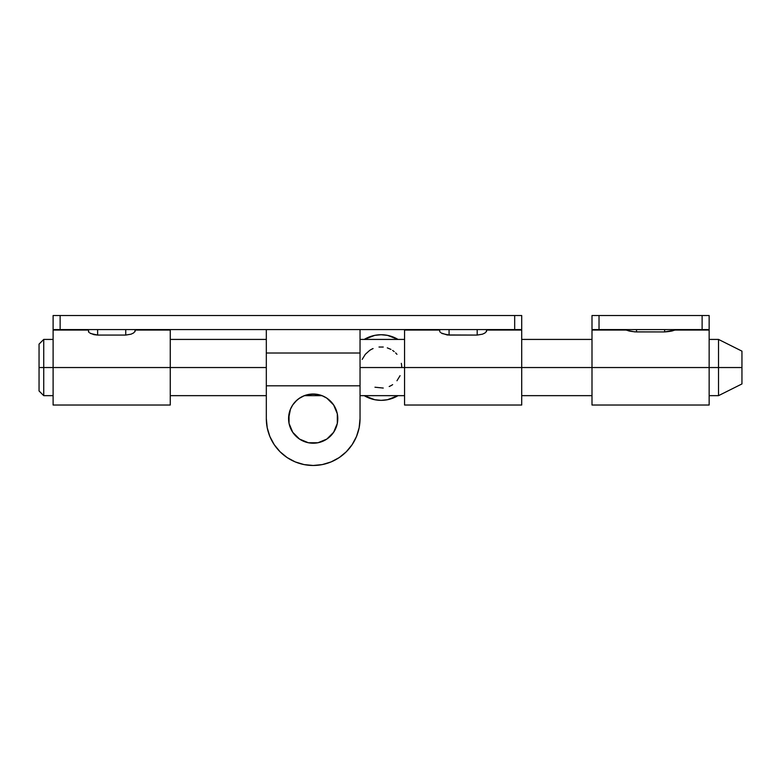 <?xml version="1.0" encoding="UTF-8"?>
<svg xmlns="http://www.w3.org/2000/svg" width="781" height="781" viewBox="0 0 781 781"><rect width="100%" height="100%" fill="white"/><g stroke="black" fill="none" stroke-linecap="round" stroke-linejoin="round"><path stroke-width="1.17" d="M53.108 405.027L53.108 367.539L43.736 367.539L43.736 339.423L43.736 367.539L39.05 367.539L39.05 390.969L39.05 344.109L39.05 367.539L53.108 367.539L53.108 330.051L53.108 405.027L170.258 405.027L170.258 367.539L53.108 367.539L170.258 367.539L170.258 330.051L135.113 330.051M334.112 405.69A24.601 24.601 0 0 0 333.643 404.958A24.601 24.601 0 0 1 337.782 418.616A24.601 24.601 0 0 0 334.131 405.72L333.877 405.31M298.928 398.564L304.346 395.655L322.016 395.655A24.601 24.601 0 0 1 330.568 401.209A24.601 24.601 0 0 0 322.016 395.655L326.849 398.164L333.633 404.948A24.601 24.601 0 0 0 330.588 401.229A24.601 24.601 0 0 1 333.633 404.939L337.314 413.813L337.782 418.616L337.333 413.959M289.029 413.959L289.048 423.419L288.579 418.616A24.601 24.601 0 0 1 313.181 394.014A24.601 24.601 0 0 1 337.782 418.616L337.314 423.419L337.782 418.616A24.601 24.601 0 0 1 313.181 443.217A24.601 24.601 0 0 1 288.579 418.616L290.454 409.205L292.729 404.948L296.858 400.204M316.861 394.288L309.501 394.288M521.708 315.524L521.708 329.582L521.708 315.524L514.679 315.524L521.708 315.524M404.558 405.027L404.558 367.539L360.041 367.539L404.558 367.539L404.558 330.051L404.558 405.027L521.708 405.027L521.708 367.539L404.558 367.539L521.708 367.539L521.708 330.051L521.708 405.027M53.108 315.524L514.679 315.524L53.108 315.524L53.108 329.582L521.708 329.582L514.679 329.582L514.679 315.524L514.679 329.582L60.137 329.582L60.137 315.524L60.137 329.582L53.108 329.582M442.319 333.575L449.075 335.069L477.191 335.069L477.191 329.582L477.191 335.069L482.502 334.17L485.021 332.979L486.563 331.242L485.021 332.979L482.502 334.17L477.191 335.069L447.181 334.961L441.314 333.028M439.879 331.759L440.406 332.355M449.075 335.069L449.075 329.582L449.075 335.069M439.703 329.582L439.703 331.242L439.703 329.582M486.563 331.242L486.563 329.582L486.387 331.759M337.314 413.813L337.314 423.419L333.633 432.284L326.849 439.068L317.984 442.749L308.378 442.749L299.514 439.068L292.729 432.284L289.048 423.419L288.579 418.616L289.048 423.419M302.13 396.641L302.979 396.231M294.954 402.088L293.627 403.679M295.784 436.013L299.514 439.068L292.729 432.284M315.573 394.132L310.789 394.132M336.992 412.436L336.015 409.469M335.264 407.77L334.122 405.71M332.735 403.679L330.978 401.629M329.504 400.204L327.434 398.564M325.687 397.431L323.383 396.231M321.421 395.43L318.951 394.698M307.411 394.698L304.941 395.43M292.485 405.31L291.098 407.77M266.321 418.616L267.219 427.754L269.884 436.55L274.219 444.653L280.047 451.75L287.144 457.578L295.247 461.913L304.043 464.578L313.181 465.476L322.319 464.578L331.115 461.913L339.218 457.578L346.315 451.75L352.143 444.653L356.478 436.55L359.143 427.754L360.041 418.616L360.041 385.814L266.321 385.814L266.321 418.616L266.321 385.814L360.041 385.814L360.041 353.012L266.321 353.012L266.321 385.814L266.321 353.012L360.041 353.012L360.041 329.582L360.041 418.616A46.86 46.86 0 0 1 313.181 465.476A46.86 46.86 0 0 1 266.321 418.616M333.633 432.284L330.578 436.013M288.579 418.616L290.454 409.205M295.784 401.219L299.514 398.164M303.77 395.889L313.181 394.014L322.592 395.889M266.321 329.582L266.321 353.012L266.321 329.582M90.869 333.575L97.625 335.069L125.741 335.069L131.052 334.17L133.571 332.979L135.113 331.242L133.571 332.979L131.052 334.17L125.741 335.069L125.741 329.582L125.741 335.069L97.625 335.069L97.625 329.582L97.625 335.069L93.935 334.649L89.864 333.028M88.253 329.582L88.956 332.355L88.253 329.582M135.113 331.242L135.113 329.582L134.937 331.759M89.795 332.979L90.928 333.604M170.258 405.027L170.258 330.051M441.245 332.979L442.378 333.604M88.429 331.759L88.956 332.355M364.229 339.423A32.802 32.802 0 0 1 398.027 339.423L387.532 335.371L381.128 334.737L374.724 335.371L364.229 339.423M718.52 367.539L741.95 367.539L741.95 351.138L741.95 367.539L718.52 367.539L718.52 339.423L718.52 367.539L709.148 367.539L718.52 367.539L718.52 395.655L718.52 367.539M395.625 352.875L396.953 354.32M392.628 350.425L394.19 351.587M387.298 347.867L390.959 349.41M379.01 347.028L383.237 347.028M371.287 349.419L373.074 348.56A20.618 20.618 0 0 0 369.618 350.435L371.287 349.419M362.189 359.387L365.313 354.31L369.618 350.435M401.746 367.539A20.618 20.618 0 0 0 401.317 363.35M170.258 367.539L266.321 367.539L170.258 367.539M521.708 367.539L591.998 367.539L521.708 367.539M43.736 367.539L43.736 395.655L43.736 367.539M741.95 383.94L741.95 367.539L741.95 383.94L718.52 395.655L709.148 395.655M383.246 388.05L374.968 387.22M390.978 385.648L389.192 386.517A20.618 20.618 0 0 0 392.648 384.642M400.067 375.681L396.963 380.747M364.229 395.655L374.724 399.706L381.128 400.341L387.532 399.706L398.027 395.655A32.802 32.802 0 0 1 364.229 395.655M709.148 330.051L709.148 405.027L709.148 367.539L591.998 367.539L591.998 405.027L591.998 330.051L591.998 367.539L709.148 367.539L709.148 330.051L674.003 330.051M702.119 315.524L702.119 329.582L709.148 329.582L709.148 315.524L591.998 315.524L702.119 315.524L702.119 329.582L591.998 329.582L599.027 329.582L599.027 315.524L599.027 329.582L709.148 329.582L709.148 315.524L702.119 315.524M627.328 330.285L627.856 330.519L627.328 330.285M673.818 330.285L664.631 331.925L634.68 331.866L627.865 330.529M672.421 330.822L673.281 330.529L672.421 330.822M624.048 329.582A9.372 9.226 90 0 1 627.143 330.129C627.69 330.88 630.814 331.476 636.515 331.925L636.515 329.582L636.515 331.925L664.631 331.925L671.26 331.134M677.098 329.582A9.372 9.226 -90 0 0 674.218 330.051A9.372 9.226 90 0 1 676.561 329.602M664.631 329.582L664.631 331.925L664.631 329.582M674.003 330.129C673.456 330.871 670.332 331.476 664.631 331.925M404.558 330.051L439.703 330.051M521.708 330.051L486.563 330.051M53.108 330.051L88.253 330.051M709.148 339.423L718.52 339.423L741.95 351.138M53.108 339.423L43.736 339.423L39.05 344.109M591.998 339.423L521.708 339.423M404.558 339.423L360.041 339.423M266.321 339.423L170.258 339.423M591.998 395.655L521.708 395.655M404.558 395.655L360.041 395.655M266.321 395.655L170.258 395.655M53.108 395.655L43.736 395.655L39.05 390.969M709.148 405.027L591.998 405.027M591.998 329.582L591.998 315.524M591.998 330.051L627.143 330.051M627.553 330.402L623.726 329.582M673.593 330.402L677.42 329.582"/></g></svg>
